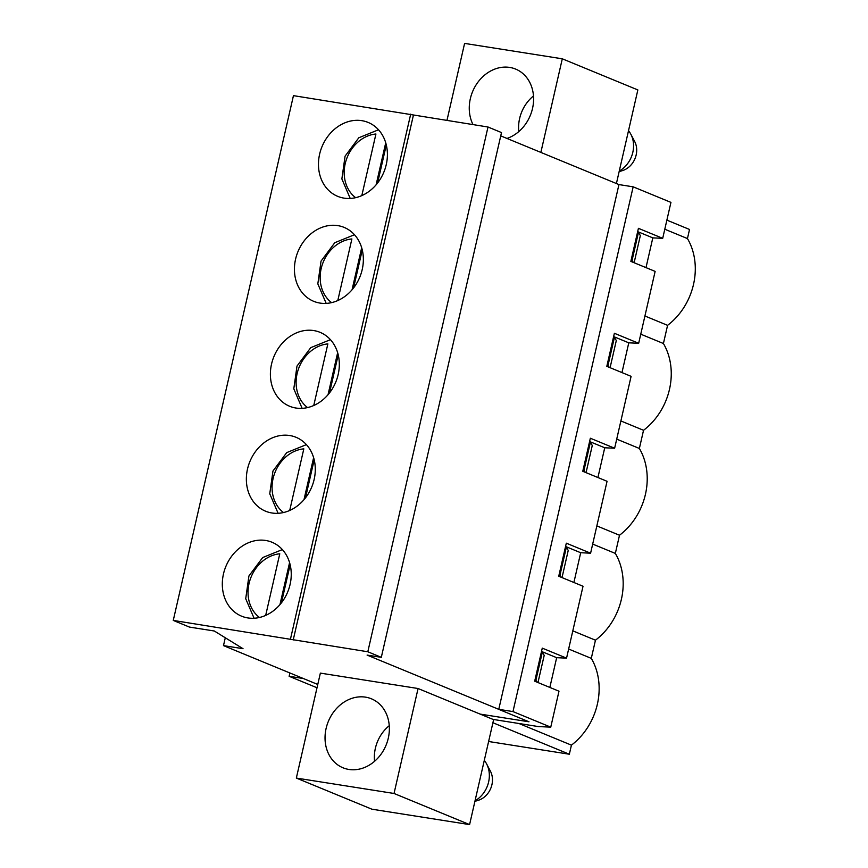 <?xml version="1.0" encoding="UTF-8"?>
<svg xmlns="http://www.w3.org/2000/svg" width="868" height="868" viewBox="0 0 868 868"><rect width="100%" height="100%" fill="white"/><g stroke="black" fill="none" stroke-linecap="round" stroke-linejoin="round"><path stroke-width="1.3" d="M259.478 617.495A35.176 29.436 112.4 0 1 249.973 580.128A35.176 29.436 112.4 0 1 279.778 553.806L265.673 615.423M289.576 562.605L279.952 604.638M281.438 602.804L290.151 564.764M283.521 512.543A35.176 29.436 112.4 0 1 274.006 475.176A35.176 29.436 112.4 0 1 303.822 448.854L289.706 510.471M313.619 457.653L303.984 499.686M305.482 497.852L314.194 459.812M484.29 760.411A25.584 21.407 112.4 0 1 486.623 763.938A25.584 21.407 112.4 0 1 475.046 800.784M486.623 763.938L490.42 771.175A19.183 16.058 112.4 0 1 478.442 800.253L474.915 801.359M628.508 130.699A25.584 21.407 112.4 0 1 630.841 134.225A25.584 21.407 112.4 0 1 619.264 171.072M630.841 134.225L634.649 141.462A19.183 16.058 112.4 0 1 622.671 170.54L619.134 171.647M307.554 407.58A35.176 29.436 112.4 0 1 298.049 370.224A35.176 29.436 112.4 0 1 327.854 343.902L313.749 405.519M337.652 352.701L328.028 394.734M329.514 392.9L338.227 354.86M331.598 302.628A35.176 29.436 112.4 0 1 322.082 265.272A35.176 29.436 112.4 0 1 351.887 238.95L337.782 300.567M361.685 247.749L352.061 289.782M353.558 287.948L362.271 249.908M355.63 197.676A35.176 29.436 112.4 0 1 346.126 160.32A35.176 29.436 112.4 0 1 375.931 133.998L361.815 195.615M385.728 142.797L376.104 184.83M377.591 182.996L386.303 144.956M446.933 120.533L464.597 43.4L562.301 58.807L637.85 89.936L616.41 183.539M469.588 824.6L493.621 719.648L418.072 688.519L320.368 673.112L296.335 778.064L371.884 809.193L469.588 824.6L394.039 793.471L418.072 688.519M394.039 793.471L296.335 778.064M348.925 769.449A37.302 31.215 112.4 0 1 342.99 767.789A37.302 31.215 112.4 0 1 328.343 721.406A37.302 31.215 112.4 0 1 371.417 698.805A37.302 31.215 112.4 0 1 387.323 741.728A37.302 31.215 112.4 0 1 348.925 769.449M317.015 687.771L289.142 676.291L303.355 678.526L317.775 684.461L223.488 645.618L225.289 637.763M223.488 645.618L243.029 648.7L214.32 631.003L189.452 627.076L173.264 620.414L367.815 651.77L381.312 657.336L367.099 655.09L528.992 721.796L480.134 714.093L528.992 721.796L498.764 709.34L618.949 184.58L500.738 135.875M173.264 620.414L293.449 95.643L488 127.01L501.498 132.576L381.312 657.336M640.345 235.564L634.128 262.733L640.345 235.564L638.436 232.516L632.056 260.411L631.155 260.042M616.313 340.516L610.085 367.685L616.313 340.516L614.403 337.468L608.012 365.363L607.123 364.994M592.28 445.468L586.052 472.637L592.28 445.468L590.359 442.42L583.98 470.315L583.09 469.946M568.236 550.42L562.019 577.589L568.236 550.42L566.327 547.372L559.936 575.267L559.046 574.898M544.203 655.373L537.976 682.541L544.203 655.373L542.294 652.324L535.903 680.219L535.014 679.85M633.293 262.396L632.056 260.411M637.546 232.147L638.436 232.516M562.301 58.807L540.862 152.41M473.049 124.656A37.302 31.215 112.4 0 1 476.217 84.673A37.302 31.215 112.4 0 1 509.711 67.422A37.302 31.215 112.4 0 1 515.635 69.082A37.302 31.215 112.4 0 1 533.278 104.182A37.302 31.215 112.4 0 1 506.977 138.446M344.064 198.132A39.971 33.451 112.4 0 1 337.706 196.352A39.971 33.451 112.4 0 1 322.006 146.659A39.971 33.451 112.4 0 1 368.162 122.442A39.971 33.451 112.4 0 1 385.208 168.435A39.971 33.451 112.4 0 1 344.064 198.132M320.021 303.084A39.971 33.451 112.4 0 1 313.663 301.304A39.971 33.451 112.4 0 1 297.974 251.612A39.971 33.451 112.4 0 1 344.119 227.394A39.971 33.451 112.4 0 1 361.164 273.387A39.971 33.451 112.4 0 1 320.021 303.084M271.944 512.988A39.971 33.451 112.4 0 1 265.597 511.209A39.971 33.451 112.4 0 1 249.897 461.516A39.971 33.451 112.4 0 1 296.042 437.298A39.971 33.451 112.4 0 1 313.098 483.292A39.971 33.451 112.4 0 1 271.944 512.988M290.509 638.902L410.694 114.142M247.912 617.94A39.971 33.451 112.4 0 1 241.554 616.161A39.971 33.451 112.4 0 1 225.854 566.468A39.971 33.451 112.4 0 1 272.01 542.25A39.971 33.451 112.4 0 1 289.055 588.244A39.971 33.451 112.4 0 1 247.912 617.94M295.988 408.036A39.971 33.451 112.4 0 1 289.63 406.257A39.971 33.451 112.4 0 1 273.93 356.564A39.971 33.451 112.4 0 1 320.086 332.346A39.971 33.451 112.4 0 1 337.131 378.339A39.971 33.451 112.4 0 1 295.988 408.036M613.513 337.099L614.403 337.468M609.26 367.348L608.012 365.363M589.47 442.051L590.359 442.42M585.216 472.3L583.98 470.315M565.437 547.003L566.327 547.372M561.184 577.253L559.936 575.267M541.404 651.955L542.294 652.324M537.151 682.205L535.903 680.219M367.815 651.77L488 127.01M293.21 640.009L413.396 115.249M289.142 676.291L289.901 672.982M493.089 719.42L538.388 726.57L550.757 727.145L558.992 691.199L534.699 681.196L542.272 648.136L566.554 658.139L583.025 586.247L558.742 576.244L566.316 543.184L590.598 553.187L607.058 481.295L582.775 471.291L590.349 438.231L614.631 448.235L631.101 376.343L606.819 366.339L614.381 333.279L638.674 343.283L655.134 271.391L630.852 261.387L638.425 228.327L662.707 238.331L652.812 237.875L637.665 231.637M518.88 723.489L571.426 745.145A61.823 51.733 -67.6 0 0 591.292 658.367L595.459 640.193A61.823 51.733 -67.6 0 0 615.336 553.415L619.502 535.241A61.823 51.733 -67.6 0 0 639.369 448.463L643.535 430.289A61.823 51.733 -67.6 0 0 663.412 343.511L667.579 325.337A61.823 51.733 -67.6 0 0 687.445 238.559L689.528 229.467L666.874 220.136M568.649 649.036L591.292 658.367M645.998 267.626L652.812 237.875M638.674 343.283L628.779 342.827L613.633 336.589M621.965 372.578L628.779 342.827M614.631 448.235L604.736 447.779L589.589 441.541M597.922 477.53L604.736 447.779M590.598 553.187L580.703 552.732L565.556 546.493M573.889 582.482L580.703 552.732M566.554 658.139L556.659 657.684L541.513 651.445M549.845 687.434L556.659 657.684M662.707 238.331L670.942 202.385L633.163 186.826L618.949 184.58M592.681 544.084L615.336 553.415M572.804 630.852L595.459 640.193M616.714 439.132L639.369 448.463M596.848 525.899L619.502 535.241M640.758 334.18L663.412 343.511M620.88 420.947L643.535 430.289M664.79 229.228L687.445 238.559M644.924 315.995L667.579 325.337M488.619 741.5L569.343 754.227L571.426 745.145M492.916 722.74L569.343 754.227M550.757 727.145L512.977 711.586L498.764 709.34M512.977 711.586L633.163 186.826M374.585 761.29A35.176 29.436 112.4 0 1 389.265 725.67M518.814 131.578A35.176 29.436 112.4 0 1 533.484 95.957M282.36 549.585L262.678 557.56L248.921 575.972L245.72 598.725L254.074 618.255M306.404 444.633L286.722 452.608L272.964 471.02L269.753 493.773L278.107 513.303M330.437 339.681L310.755 347.656L296.997 366.068L293.796 388.821L302.14 408.351M354.48 234.729L334.788 242.704L321.041 261.116L317.829 283.869L326.184 303.399M378.513 129.777L358.831 137.752L345.073 156.164L341.873 178.917L350.216 198.446"/></g></svg>
